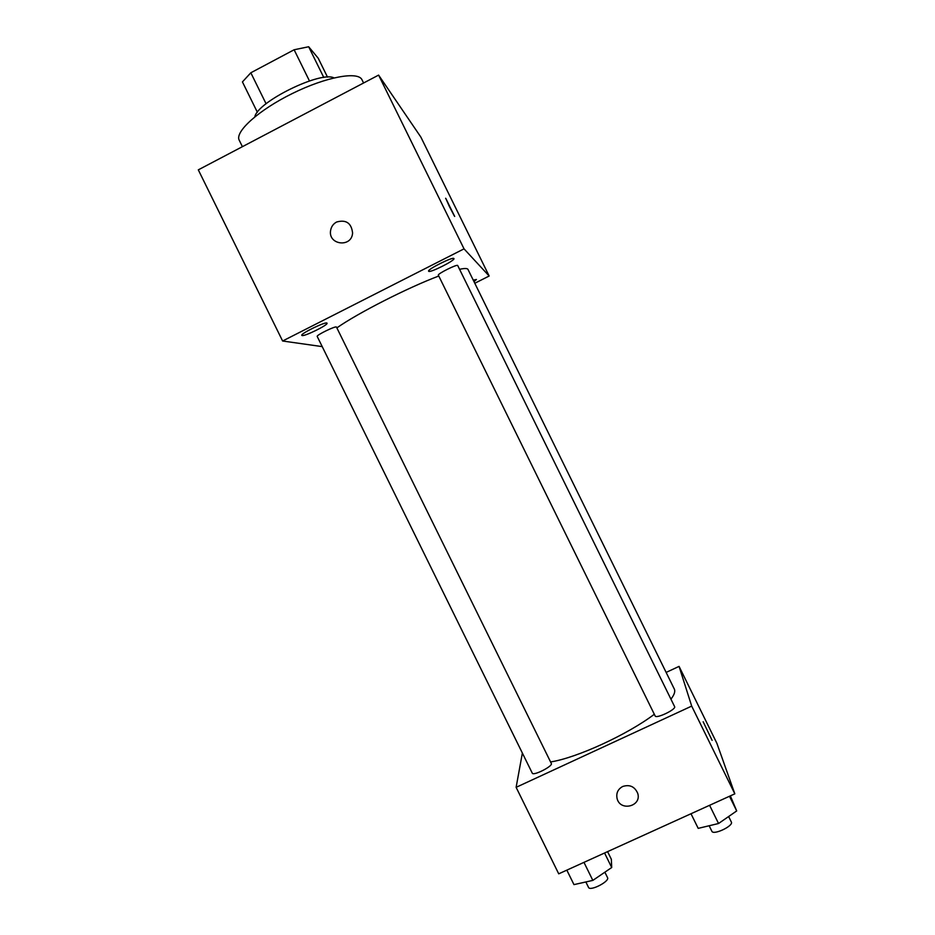 <?xml version="1.0" encoding="UTF-8"?>
<svg xmlns="http://www.w3.org/2000/svg" width="935" height="935" viewBox="0 0 935 935"><rect width="100%" height="100%" fill="white"/><g stroke="black" fill="none" stroke-linecap="round" stroke-linejoin="round"><path stroke-width="1.4" d="M266.078 103.773L250.825 72.778L242.434 81.918L257.37 112.258M250.825 72.778L294.128 49.765L308.667 46.75L318.227 58.239L327.519 77.138M323.791 77.476L308.667 46.75M254.823 116.817C257.335 101.927 320.623 70.791 333.959 77.885M309.462 80.948L294.128 49.765M363.586 83.005L362.02 79.814C358.28 71.002 326.093 76.834 292.468 93.453C258.785 109.956 234.521 131.893 239.231 140.238L242.41 146.678M322.213 346.616L282.615 341.006L198.302 169.854L378.605 75.104L420.867 137.094L489.157 276.012L474.793 283.27M302.11 335.548C304.939 336.436 328.547 324.737 327.04 323.194C326.736 320.88 300.17 333.713 301.806 335.373L302.11 335.548M473.998 281.634L476.441 279.483L473.262 280.138M428.697 271.302C430.147 273.032 455.474 260.269 453.931 258.586C453.592 256.225 426.944 269.514 428.616 271.208L428.697 271.302M282.615 341.006L464.029 248.85L378.605 75.104M464.029 248.85L489.157 276.012M449.162 206.074L454.387 216.067L445.937 198.629L449.162 206.074M454.69 216.441L445.633 198.255M330.639 230.29L330.639 230.279C331.341 226.574 333.327 223.816 336.6 222.016C346.079 219.398 351.408 223.044 352.589 232.955C351.829 248.02 327.741 245.064 330.639 230.279C331.341 226.574 333.327 223.816 336.6 222.016C346.079 219.398 351.408 223.044 352.589 232.955M336.483 327.11C336.273 325.415 315.995 335.233 317.21 336.448L532.26 773.14C533.184 776.26 553.228 766.081 551.323 763.463L336.483 327.11M457.706 265.528C457.472 263.799 437.124 273.955 438.363 275.182L655.143 715.941C656.066 719.12 676.543 709.314 674.603 706.626L457.706 265.528M670.933 699.146C674.334 694.775 675.456 691.409 674.31 689.048L467.991 269.432C467.395 268.252 464.59 268.216 459.564 269.315M438.772 276.024C407.683 287.7 357.579 313.237 336.869 327.881M654.313 714.27C627.56 734.606 576.509 757.993 550.575 761.943M522.373 753.049L516.12 787.328L691.69 706.1L679.067 666.386L666.129 672.417M516.12 787.328L558.721 873.828L734.828 793.838L691.69 706.1M734.828 793.838L716.888 743.302L679.067 666.386M703.155 721.762L712.119 740.368M622.722 786.475C629.676 784.301 634.655 786.534 637.658 793.184C642.158 806.204 620.291 811.919 617.1 798.572C616.001 793.172 617.883 789.14 622.722 786.475C617.883 789.14 616.001 793.172 617.1 798.572L617.1 798.572C620.291 811.919 642.158 806.204 637.658 793.172M566.832 870.134L573.961 884.615L592.837 880.396L611.712 867.528L611.338 859.253L607.575 851.633M592.837 880.396L583.966 862.362M611.712 867.528L604.559 853M604.863 872.191L607.528 877.603C609.982 881.343 589.997 891.628 588.512 887.373L585.848 881.962M691 813.742L698.2 828.363L718.547 823.513L736.698 810.937L730.364 795.86M718.547 823.513L709.583 805.304M736.698 810.937L729.475 796.258M728.634 816.524L731.334 822.005C733.846 825.85 713.347 835.563 711.851 831.238L709.151 825.757"/></g></svg>

